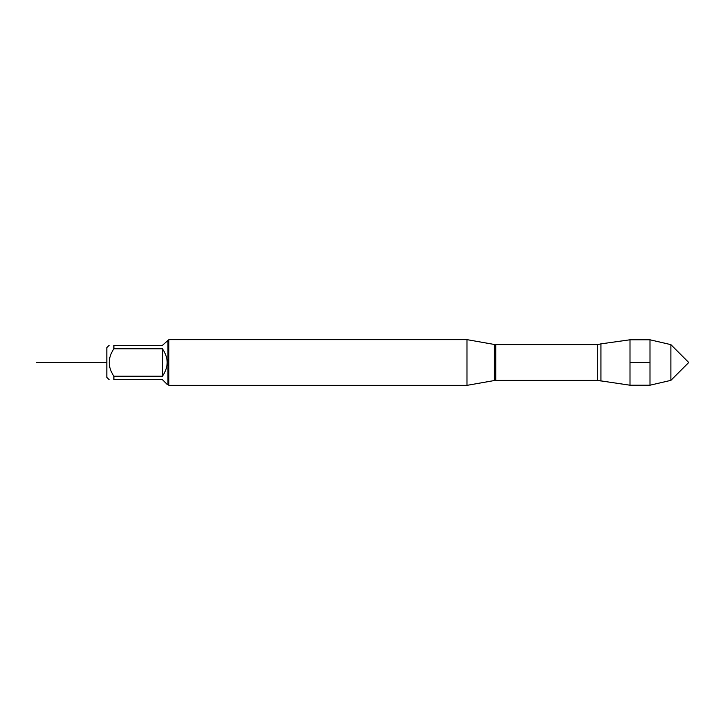 <?xml version="1.0" encoding="UTF-8"?>
<svg xmlns="http://www.w3.org/2000/svg" width="725" height="725" viewBox="0 0 725 725"><rect width="100%" height="100%" fill="white"/><g stroke="black" fill="none" stroke-linecap="round" stroke-linejoin="round"><path stroke-width="1.09" d="M466.991 385.356L466.991 339.644L168.862 339.644L168.862 385.356L466.991 385.356L494.396 380.525L494.396 344.475L466.991 339.644M600.943 381.132L600.943 343.868L630.007 339.789L630.007 385.211L597.681 380.407L597.681 344.593L600.943 343.868M670.888 344.638L688.75 362.5L670.888 380.362L670.888 344.638L649.999 339.789L649.999 385.211L630.007 385.211M109.067 379.619L106.838 377.39L106.838 347.61L109.067 345.381M167.946 340.551L167.946 384.449L167.212 384.449L162.391 379.619L113.898 379.619C107.69 379.619 107.69 379.619 113.898 379.619L113.898 376.23C107.69 367.086 107.69 357.933 113.898 348.77L113.898 345.381C107.69 345.381 107.69 345.381 113.898 345.381L162.391 345.381L168.862 339.644M162.391 376.23C168.762 367.077 168.762 357.923 162.391 348.77L162.391 376.23L113.898 376.23M162.391 348.77L113.898 348.77M106.838 362.5L36.25 362.5L106.838 362.5M649.999 362.5L630.007 362.5M597.681 344.593L495.737 344.593L495.737 380.407L597.681 380.407M494.396 380.525L495.737 380.407M495.737 344.593L494.396 344.475M670.888 380.362L649.999 385.211M649.999 339.789L630.007 339.789M167.946 384.449L168.862 385.356"/></g></svg>
